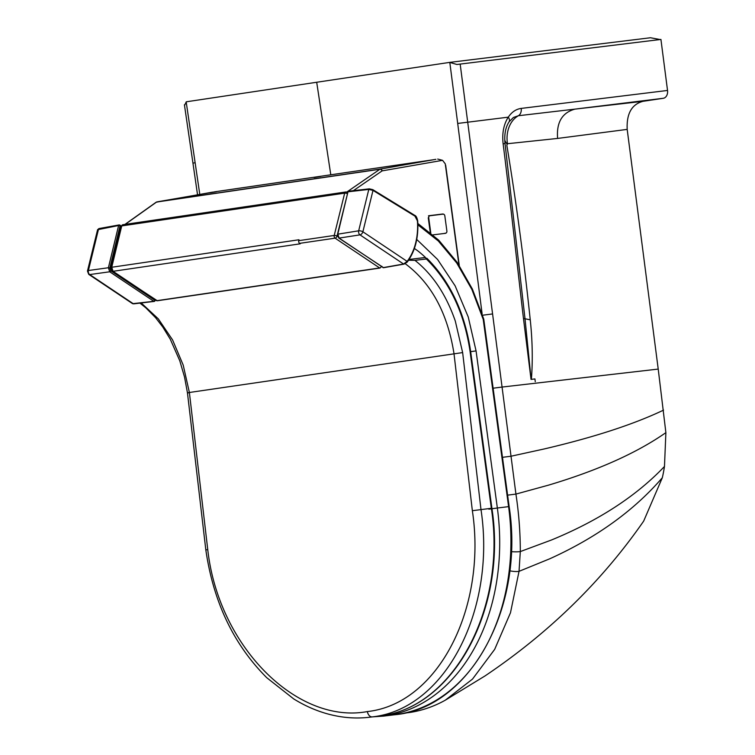 <?xml version="1.0" encoding="UTF-8"?>
<svg xmlns="http://www.w3.org/2000/svg" width="755" height="755" viewBox="0 0 755 755"><rect width="100%" height="100%" fill="white"/><g stroke="black" fill="none" stroke-linecap="round" stroke-linejoin="round"><path stroke-width="1.13" d="M330.803 174.839L316.694 82.257L186.277 101.802L184.645 105.228M316.694 82.257L449.791 62.372L650.461 37.75L660.115 39.534M667.533 90.449L521.214 108.409C516.061 109.116 511.748 112.042 508.275 117.167A7.191 4.143 33.5 0 1 509.068 121.838L513.391 117.487L518.402 115.732A25.689 19.866 -95.1 0 0 507.502 143.714L557.605 138.429L627.188 129.388C626.452 113.646 631.737 104.284 643.034 101.312L663.305 98.282A7.191 5.247 -97 0 0 667.533 90.449L660.927 39.43L456.917 64.486L449.687 62.391M535.276 381.7L534.917 378.934A1040.475 6.918 172.6 0 0 531.407 379.359A1040.475 6.918 172.6 0 0 531.124 379.397L531.039 379.406A1040.475 6.918 172.6 0 1 531.124 379.397L525.018 318.808L505.029 143.563L503.123 143.799C509.465 193.695 516.769 261.532 523.47 318.478L531.039 379.406M531.397 379.359C532.841 360.343 532.454 340.486 530.246 319.799L523.47 318.478M460.173 64.071L502.066 387.06L658.218 369.082L627.188 129.388M658.218 369.082L665.882 432.643C636.758 452.991 597.649 470.478 548.545 485.135L515.92 494.091C518.845 513.183 520.308 532.341 520.308 551.575L519.034 571.337L510.484 612.758L494.676 649.357L472.526 679.075L445.299 700.187L484.993 675.952C548.989 632.907 601.886 581.293 643.666 521.11L662.314 477.755A124.028 90.562 -97 0 0 664.476 466.458L665.882 432.643M521.214 108.409A7.191 5.247 83 0 1 518.402 115.732L574.923 109.126C562.126 112.655 556.35 122.423 557.605 138.429M530.246 319.799C523.894 259.267 516.09 201.094 506.841 145.29L507.502 143.714M449.81 62.448L457.7 123.443L508.275 117.167C503.679 124.367 501.962 133.248 503.123 143.799M493.109 388.212L502.066 387.06L515.92 494.091L507.605 495.148M156.276 300.537A2.057 1.274 -55.7 0 0 156.936 300.669A1.029 0.698 81.6 0 0 157.323 300.764L112.382 271.187A2.057 1.274 -56.2 0 0 112.391 271.187L111.098 267.648A2.057 0.774 -166.4 0 0 111.089 267.648L111.098 267.648A2.057 0.774 -166.4 0 1 111.74 267.261L298.952 239.76L298.735 240.666A2.057 1.406 81.6 0 0 299.603 243.365L300.264 243.808L113.052 271.309L111.74 267.261L121.744 225.905A2.057 1.406 -98.4 0 1 122.791 224.735L345.724 191.978A2.057 1.406 81.6 0 0 344.676 193.148A2.057 0.764 13.9 0 1 347.489 193.79M111.098 267.648L121.093 226.283A2.057 0.774 13.6 0 1 121.744 225.905L344.676 193.148L334.22 235.456A2.057 1.406 81.6 0 0 335.088 238.155A2.057 1.274 -56.2 0 0 337.051 236.107A2.057 0.764 -166.1 0 0 334.22 235.456L298.735 240.666M112.391 271.187A2.057 1.274 -56.2 0 0 113.052 271.309L156.936 300.669L379.633 267.95A2.057 1.274 -55.7 0 0 381.36 266.524M347.545 193.573A2.057 1.302 -58.5 0 0 347.092 192.261L345.724 191.978A2.057 1.406 81.6 0 1 346.451 192.147M154.586 301.217A1.029 0.651 -139.4 0 0 154.832 300.282L110.711 270.752L109.834 268.063L108.399 267.742L109.711 271.791L153.831 301.311A1.029 0.642 -56.2 0 0 154.832 300.282L154.832 300.282A1.029 0.746 83 0 1 154.228 301.415A1.029 0.698 -96.8 0 1 153.831 301.311L132.597 303.68L88.75 274.367A3.086 1.916 -56.2 0 0 89.713 274.565A3.086 2.161 -97.9 0 1 88.401 270.517A3.086 1.151 -166.3 0 0 87.467 271.073L88.75 274.367M155.634 300.113L154.209 301.415A1.029 0.746 -97 0 0 154.228 301.415L133.692 303.85A1.029 0.698 -96.8 0 1 133.324 303.746L89.713 274.565L109.711 271.791A1.029 0.642 -56.2 0 0 110.711 270.752M87.467 271.073L97.584 229.709L118.601 225.518A1.029 0.708 -100.2 0 1 119.13 224.933A1.029 0.746 -97 0 0 119.13 224.933A1.029 0.746 83 0 1 120.026 225.83L120.706 226.245L110.825 267.128L111.919 270.507M119.101 224.933A1.029 0.708 -100.2 0 1 119.111 224.933L119.828 225.065A1.029 0.651 121.5 0 1 120.036 225.83L118.601 225.518L108.399 267.742L88.401 270.517L98.528 229.133A1.029 0.708 79.8 0 1 99.028 228.557L119.111 224.933M119.535 225.009A1.029 0.651 121.5 0 1 119.828 225.065L120.507 225.481M120.177 225.434A1.029 0.642 121.8 0 1 120.706 226.245L110.825 267.128M155.398 299.603L155.266 300.358L155.398 299.603M111.042 268.978L110.74 267.77M110.938 269.12L111.202 269.62M383.955 267.515A1.029 0.698 -100 0 1 383.634 267.704A1.029 0.746 83 0 1 383.597 267.704A1.029 0.746 -97 0 0 383.597 267.704L383.634 267.704A1.029 0.698 -100 0 1 383.238 267.61A1.029 0.642 123.8 0 1 382.7 267.251M417.421 220.941L417.694 220.866C418.685 237.504 415.193 251.255 407.19 262.117A1.029 0.623 -142.3 0 1 406.898 262.278L404.312 263.929A1.029 0.698 -100 0 1 403.595 264.033L383.238 267.61L339.108 238.089L337.815 234.041L347.942 191.959L348.819 191.185L369.337 188.844A1.029 0.698 83.5 0 1 369.676 188.929L372.479 189.581A1.029 0.651 121.5 0 1 372.998 190.402L368.789 189.429L348.281 191.77A1.029 0.698 -96.5 0 1 348.819 191.185A1.029 0.746 83 0 1 348.819 191.185L348.819 191.185A1.029 0.698 -96.5 0 1 348.829 191.185L348.829 191.185A1.029 0.746 -97 0 0 348.234 191.779M347.942 191.959L337.476 234.229L358.672 230.813A3.086 1.151 13.7 0 1 362.881 231.785A3.086 1.916 123.8 0 1 359.975 234.862A3.086 2.048 -98.8 0 1 358.672 230.813L368.789 189.429A1.029 0.698 83.5 0 1 369.337 188.844L372.791 189.637L414.75 215.373A1.029 0.651 121.5 0 1 414.948 216.138L372.998 190.402L362.881 231.785L407.124 261.381A52.992 36.202 81.6 0 0 417.411 220.838L414.948 216.138M337.476 234.229L338.768 238.033A1.029 0.642 123.8 0 0 339.108 238.089L359.975 234.862L403.595 264.033L407.124 261.381A1.029 0.623 -142.3 0 1 407.19 262.117L403.991 264.127L383.644 267.704A1.029 0.698 -100 0 1 383.615 267.704M347.951 191.921L347.064 191.874L379.916 169.243A2.057 1.397 55.4 0 1 382.106 170.885A2.057 1.472 -99.9 0 0 380.322 169.073L435.88 159.324M214.429 191.93L156.993 201.878A2.057 1.519 -100 0 0 156.964 201.887A2.057 1.519 -100 0 0 156.955 201.887A2.057 1.519 -100 0 0 156.521 202.066M212.212 192.195L156.125 202.236A2.057 1.444 54.6 0 1 156.587 202.047L125.179 224.386M444.657 233.455L446.148 233.012M443.695 214.203L442.553 214.194M442.902 213.986L429.387 215.647L428.274 217.855L430.256 232.493M437.702 159.06L442.572 160.334L382.106 170.885L353.387 190.666M423.951 161.306L417.355 162.325L423.951 161.306M445.592 166.336L445.252 163.826L442.572 160.334M209.805 192.77L216.392 191.751L209.814 192.836M314.089 177.444L320.677 176.425L314.099 177.519M214.09 191.912L433.955 159.664M212.41 192.223L213.004 192.072M441.175 214.363L439.835 214.533M437.909 214.769L431.322 215.581M437.891 214.656L439.816 214.411M429.378 215.703L431.303 215.468M442.005 214.118L441.156 214.222M445.525 233.323L433.03 234.862M445.761 233.153L444.884 233.286A2.057 1.425 -98.4 0 1 444.884 233.286A2.057 1.425 -98.4 0 1 444.855 233.286L445.733 233.163A2.057 1.425 81.6 0 0 445.761 233.153A2.057 1.425 81.6 0 0 446.875 230.945L444.846 215.987A2.057 1.425 81.6 0 0 443.157 214.118L429.888 215.76A2.057 1.425 81.6 0 0 429.859 215.76A2.057 1.425 81.6 0 0 428.746 217.969L430.765 232.927M428.821 215.93A2.057 1.425 -98.4 0 1 428.982 215.892A2.057 1.425 -98.4 0 1 429.01 215.883L429.84 215.76M409.068 259.475L425.461 257.464L426.349 258.965L414.967 260.362C432.757 274.509 446.205 294.752 455.312 321.101L462.645 352.585L189.382 392.487C186.919 392.864 186.844 392.959 189.127 392.77M404.529 263.184C431.011 282.578 447.498 312.721 453.991 353.604L472.356 510.701C487.032 607.294 438.41 703.868 367.364 711.569C297.206 724.64 218.478 646.601 207.748 549.583L189.382 392.487L183.21 365.109L172.593 339.948L158.305 318.846L141.194 302.953M470.082 351.528L470.639 351.462C464.882 312.759 450.291 281.681 426.858 258.248L426.349 258.965C449.725 282.03 464.306 312.881 470.082 351.528L491.345 508.294L491.892 508.238C507.322 607.935 454.104 707.577 380.039 715.929A2.057 1.406 81.6 0 0 380.067 715.929L379.991 715.938A2.057 1.406 81.6 0 0 380.039 715.929M369.516 717.25L372.338 716.873C445.761 708.907 496.158 609.228 480.992 509.559L462.645 352.585M408.578 260.211L407.625 261.551M414.967 260.362L408.644 260.258M139.939 303.104L145.809 307.804L155.605 317.713L162.759 326.972L170.29 339.231L179.794 360.815L184.513 376.971L187.457 392.845L205.822 549.904C213.401 602.028 233.72 644.628 266.77 677.716L293.676 698.894C303.887 705.217 314.41 709.993 325.263 713.23C340.401 717.712 355.454 719.024 370.431 717.137M425.461 257.464A129.143 88.222 81.6 0 0 417.336 250.509L414.382 248.489M417.591 224.584L438.306 240.977L456.709 262.957L471.884 289.458L483.219 319.365L508.596 506.633L497.356 508.021L476.065 350.905L470.658 351.641M457.7 123.443L482.115 313.835M199.782 194.375L186.183 101.887M663.532 410.125C633.511 424.433 593.675 437.39 544.025 448.998L511.022 456.228L502.481 457.322M664.476 466.458C636.257 496.12 598.564 520.639 551.424 540.014L520.308 551.575A7.191 0.972 -178.6 0 1 511.277 551.65M662.314 477.755C633.955 510.644 596.422 537.664 549.725 558.804L519.034 571.337A7.191 1.538 -173.5 0 1 509.729 570.78M504.755 140.222A25.689 16.686 -148.5 0 0 507.001 144.073M663.305 98.282L574.923 109.126L643.034 101.312M197.536 194.762L192.95 163.146L195.177 162.721M403.916 713.192L409.531 712.512L407.709 712.295M492.609 313.938L482.558 315.222M299.603 243.365L335.088 238.155L379.633 267.95A1.029 0.698 81.6 0 0 380.02 268.044L381.851 266.288M380.02 268.044L157.323 300.764A1.029 0.698 81.6 0 0 157.672 300.556M337.391 234.711L337.051 236.107L337.608 236.485M134.031 303.661A1.029 0.698 -96.8 0 1 133.692 303.85L132.436 303.595M99.415 228.633A1.029 0.708 79.8 0 0 99.028 228.557L97.584 229.718M109.834 268.063L120.036 225.83M120.507 225.49L120.828 226.424L110.862 267.157M383.191 267.61A1.029 0.746 -97 0 0 383.587 267.714L338.768 238.033A1.029 0.642 123.8 0 1 338.561 237.58M414.438 215.307A1.029 0.651 121.5 0 1 414.75 215.373C416.024 215.76 417.005 217.591 417.694 220.866L417.411 220.838M429.368 215.647L428.5 215.779M156.993 201.878A2.057 1.406 81.6 0 0 156.587 202.047L379.916 169.243A2.057 1.406 -98.4 0 1 380.322 169.073L156.993 201.878M346.318 191.978L346.904 192.157M458.974 265.062L445.252 163.826M445.733 233.163L444.855 233.286M472.356 510.701L491.345 508.294C506.85 608.521 453.189 707.888 380.02 715.929L369.959 717.193M380.02 715.929L372.338 716.873A6.163 4.209 81.6 0 1 367.364 711.569M207.748 549.583L205.822 549.904M483.71 318.997A2.057 2.057 0 0 1 483.776 319.308L483.219 319.365L483.71 318.988L472.356 289.005L457.143 262.344L438.712 240.175L417.836 223.471M394.837 714.73A189.392 138.288 83 0 0 508.596 506.633L509.153 506.577C524.829 607.52 470.035 708.115 394.837 714.73L383.587 716.108A189.392 138.288 -97 0 0 497.356 508.021L488.844 509.163M476.065 350.905L468.251 316.996L455.133 285.852L437.57 259.446L416.467 239.184M414.419 248.367L415.448 249.225M509.068 121.838C505.501 127.293 504.161 134.541 505.029 143.563M192.95 163.146L184.418 104.775M409.531 712.512C422.026 710.625 433.946 706.52 445.299 700.187L445.299 700.187M347.762 192.676L347.092 192.261M121.093 226.283L122.791 224.735M124.924 224.424L156.125 202.236M445.676 165.26L459.276 265.505M429.859 215.76L428.982 215.892M470.639 351.462L491.892 508.238M483.776 319.308L509.153 506.577M372.649 716.863L383.587 716.108"/></g></svg>
